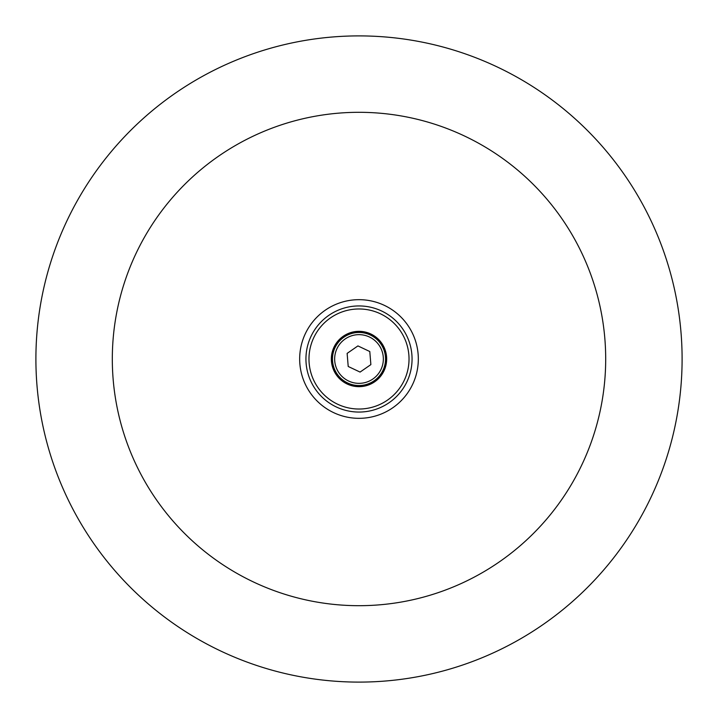 <?xml version="1.0" encoding="UTF-8"?>
<svg xmlns="http://www.w3.org/2000/svg" width="718" height="718" viewBox="0 0 718 718"><rect width="100%" height="100%" fill="white"/><g stroke="black" fill="none" stroke-linecap="round" stroke-linejoin="round"><path stroke-width="1.08" d="M35.9 359A323.1 323.1 0 0 1 520.55 79.186A323.1 323.1 0 0 1 520.55 638.814A323.1 323.1 0 0 1 35.9 359A323.1 323.1 0 0 1 520.55 79.186A323.1 323.1 0 0 1 520.55 638.814A323.1 323.1 0 0 1 35.9 359M386.67 359A27.67 27.67 0 0 0 345.17 335.037A27.67 27.67 0 0 0 345.17 382.963A27.67 27.67 0 0 0 386.67 359M385.907 359A26.907 26.907 0 0 0 359 332.093A26.907 26.907 0 0 0 332.093 359A26.907 26.907 0 0 0 359 385.907A26.907 26.907 0 0 0 385.907 359M412.06 359A53.06 53.06 0 0 0 359 305.94A53.06 53.06 0 0 0 305.94 359A53.06 53.06 0 0 0 359 412.06A53.06 53.06 0 0 0 412.06 359M409.027 359A50.027 50.027 0 0 0 333.987 315.678A50.027 50.027 0 0 0 333.987 402.322A50.027 50.027 0 0 0 409.027 359M299.666 359A59.334 59.334 0 0 1 388.662 307.618A59.334 59.334 0 0 1 388.662 410.382A59.334 59.334 0 0 1 299.666 359M333.089 364.699A26.53 26.53 0 0 1 367.024 333.708A26.53 26.53 0 0 1 376.887 378.592A26.53 26.53 0 0 1 333.089 364.699M357.923 345.914L347.126 353.391L348.212 366.476L360.077 372.086L370.874 364.609L369.788 351.524L357.923 345.914M383.268 356.999A24.349 24.349 0 0 1 348.598 381.016A24.349 24.349 0 0 1 345.134 338.986A24.349 24.349 0 0 1 383.268 356.999M112.313 359A246.687 246.687 0 0 1 482.343 145.359A246.687 246.687 0 0 1 482.343 572.641A246.687 246.687 0 0 1 112.313 359"/></g></svg>
